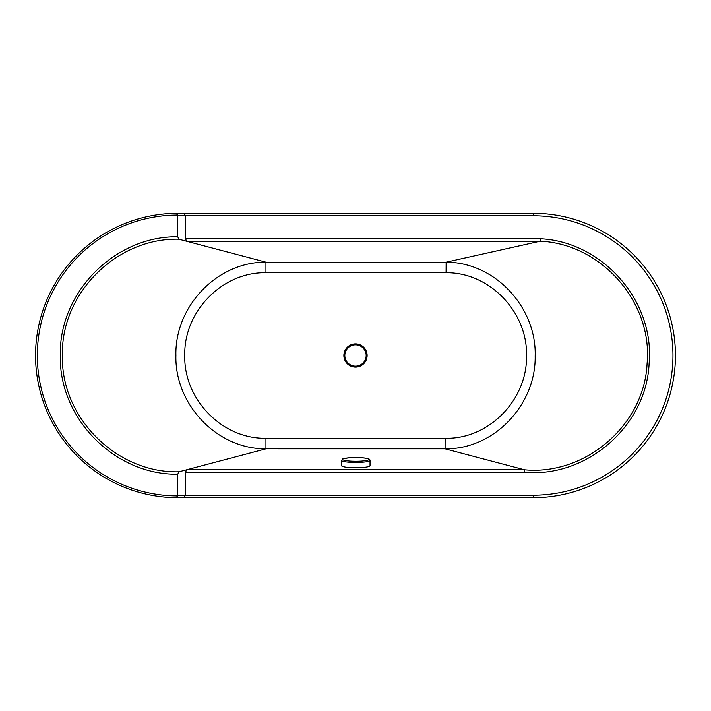 <?xml version="1.0" encoding="UTF-8"?>
<svg xmlns="http://www.w3.org/2000/svg" width="711" height="711" viewBox="0 0 711 711"><rect width="100%" height="100%" fill="white"/><g stroke="black" fill="none" stroke-linecap="round" stroke-linejoin="round"><path stroke-width="1.07" d="M524.46 469.775L186.664 469.793L184.549 470.335L265.95 448.828L445.095 448.837C495.105 449.361 536.156 403.635 535.161 356.033C536.743 308.37 495.949 262.341 446.135 262.181L446.073 272.731C489.808 272.197 527.926 312.431 526.504 355.989C527.464 399.529 488.901 439.558 445.13 438.269L265.95 438.269L265.95 448.828C215.904 449.156 174.568 403.297 175.91 355.411C174.657 307.472 216.153 261.817 265.95 262.172L178.914 239.216L177.75 236.763L177.75 215.789L533.25 215.789A139.712 139.712 0 0 1 672.962 355.5A139.712 139.712 0 0 1 533.25 495.212L185.491 495.212L184.016 497.7L533.25 497.7A142.2 142.2 0 0 0 675.45 355.5A142.2 142.2 0 0 0 533.25 213.3L184.016 213.3L185.491 215.789L185.491 238.745L186.664 241.207L540.28 241.198C601.302 243.846 652.867 302.219 647.09 363.472C644.442 424.965 585.269 475.757 524.46 469.775L445.095 448.837L445.13 438.269M177.634 215.078L176.132 213.309A142.2 142.2 0 0 0 35.55 355.5A142.2 142.2 0 0 0 176.132 497.691L177.634 495.923A140.423 140.423 0 0 1 37.328 355.5A140.423 140.423 0 0 1 177.634 215.078A2.835 2.489 0 0 1 177.75 215.789M184.016 213.3L176.132 213.309M176.132 497.691L184.016 497.7M184.549 240.665L186.664 241.207M186.664 469.793L185.491 472.255L185.491 495.212L177.75 495.212A2.835 2.489 0 0 1 177.634 495.923M177.75 495.212L177.75 474.237L178.914 471.784L184.549 470.335M178.914 471.784C116.933 473.464 60.791 417.881 62.39 355.509C60.782 293.136 116.915 237.545 178.914 239.216M185.491 472.255L524.398 472.255L524.478 469.793M524.398 472.255C586.575 478.148 646.441 426.058 649.107 363.605C654.938 301.313 602.732 241.616 540.333 238.745L540.244 241.198L446.153 262.172L265.95 262.172L265.95 272.731L446.073 272.731M344.16 355.5A11.34 11.34 0 0 0 355.5 366.84A11.34 11.34 0 0 0 366.84 355.5A11.34 11.34 0 0 0 355.5 344.16A11.34 11.34 0 0 0 344.16 355.5M367.125 355.5A11.625 11.625 0 0 0 355.5 343.875A11.625 11.625 0 0 0 343.875 355.5A11.625 11.625 0 0 0 355.5 367.125A11.625 11.625 0 0 0 367.125 355.5M355.5 344.835A10.665 10.665 0 0 0 344.835 355.5A10.665 10.665 0 0 0 355.5 366.165A10.665 10.665 0 0 0 366.165 355.5A10.665 10.665 0 0 0 355.5 344.835M359.499 457.626C369.72 458.328 369.8 459.164 370.031 460.426A14.22 2 180 0 1 370.031 460.452L370.031 465.732A14.22 2 180 0 1 358.939 467.687A14.22 2 180 0 1 342.969 466.594A14.22 2 180 0 1 341.591 465.741L341.591 460.461A14.22 2 180 0 1 341.591 460.435C343.662 458.702 339.191 459.102 350.141 457.733L359.499 457.626A13.216 1.857 180 0 1 367.747 458.613A13.216 1.857 180 0 1 361.472 461.083A13.216 1.857 180 0 1 343.875 460.204A13.216 1.857 180 0 1 350.15 457.733A13.216 1.857 180 0 1 352.123 457.626M370.031 460.452A14.22 2 180 0 1 361.908 462.257A14.22 2 180 0 1 342.969 461.315A14.22 2 180 0 1 341.591 460.461M533.25 497.7L533.25 495.212M533.25 213.3L533.25 215.789M177.75 236.763C114.782 235.883 58.729 292.541 60.328 355.509C58.729 418.486 114.809 475.126 177.75 474.237M540.333 238.745L185.491 238.745M265.95 438.269C222.019 439.22 183.545 399.049 184.771 355.42C183.634 311.747 222.25 271.771 265.95 272.731"/></g></svg>
